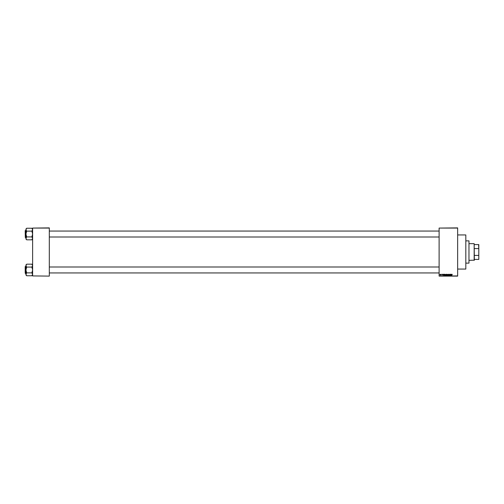 <?xml version="1.0" encoding="UTF-8"?>
<svg xmlns="http://www.w3.org/2000/svg" width="504" height="504" viewBox="0 0 504 504"><rect width="100%" height="100%" fill="white"/><g stroke="black" fill="none" stroke-linecap="round" stroke-linejoin="round"><path stroke-width="0.76" d="M457.657 234.94L465.816 234.94L465.816 269.06L457.657 269.06M457.657 228.079L439.116 228.079L457.657 227.89L457.657 276.11L439.116 276.11L457.657 275.921M443.596 274.252L443.236 275.549L442.859 274.252L443.085 274.642L443.596 274.252M445.542 274.441L445.202 275.568L444.862 274.434L445.542 274.441M447.476 274.441L447.136 275.568L446.802 274.434L447.476 274.441M448.988 274.239L449.379 274.674L448.743 274.611L449.348 275.216L449.014 275.568L448.654 275.178L449.19 275.077L448.623 274.611L448.988 274.239M451.553 274.252L451.193 275.549L450.815 274.252L451.042 274.642L451.553 274.252M439.116 228.079L439.116 275.921M452.245 274.327L451.792 275.549L452.245 274.327M450.563 274.252L450.677 275.549L450.053 274.51L449.94 275.549L449.94 274.252L450.563 275.291L450.563 274.252M448.043 274.252L448.51 275.549L448.106 274.403L447.672 275.549L448.043 274.252M446.147 274.252L446.512 274.252L446.512 275.549L445.826 275.228L446.147 274.252M444.232 274.252L444.578 274.252L444.578 275.549L443.785 274.907L444.232 274.252M442.134 274.239L442.134 275.216L442.134 274.239M441.208 274.252L441.063 275.216L441.208 274.252M440.238 274.239L440.565 274.724L440.238 275.216L439.91 274.737L440.238 274.239M49.31 276.11L32.615 275.921L49.31 276.11M49.31 228.079L32.615 228.079L49.31 227.89L49.31 275.921M32.615 228.079L32.615 275.921M451.3 275.171L451.08 274.793L451.3 275.171M447.136 275.417L447.476 274.882L447.142 274.39L446.802 274.907L447.136 275.417M446.399 275.398L446.053 275.026L446.399 275.398M446.399 274.863L446.027 274.422L446.399 274.863M445.202 275.417L445.536 274.882L445.202 274.39L444.862 274.907L445.202 275.417M444.459 275.398L444.245 274.403L443.904 274.913L444.459 275.398M443.344 275.171L443.123 274.793L443.344 275.171M440.238 275.077L440.231 274.371L440.238 275.077M468.972 240.874L468.972 263.126L468.972 240.874L465.816 240.874M32.615 239.047L31.878 239.822L26.681 239.822L25.943 238.373L26.681 236.962L25.943 234.032L26.681 231.204L25.943 229.685L26.681 228.236L31.878 228.236L32.615 229.685L31.878 231.134L26.681 231.134M26.681 239.791L25.943 239.047L25.943 229.011L26.681 228.274M25.2 230.876L25.313 237.554L25.2 230.618L25.943 230.504M25.313 237.554L25.943 237.554M31.878 231.134L32.615 234.032L31.878 236.924L26.681 236.924M31.878 236.924L32.615 238.373L31.878 239.791M31.878 228.274L32.615 229.011M25.2 272.752L25.2 267.189M474.163 260.348L474.163 243.653L474.352 260.159L469.155 260.348M474.163 243.653L469.155 243.653M478.8 259.415L478.8 254.923L478.8 259.415M474.352 259.415L478.617 259.415M474.352 244.585L478.8 244.585L478.8 254.923M474.352 255.402L478.617 255.402M478.8 249.077L478.617 244.585M474.352 248.598L478.617 248.598M32.615 274.989L31.878 275.764L26.681 275.764L25.943 274.315L26.681 272.903L25.943 269.968L26.681 267.145L25.943 265.627L26.681 264.178L31.878 264.178L32.615 265.627L31.878 267.076L26.681 267.076M26.681 275.726L25.943 274.989L25.943 264.953L26.681 264.209M25.2 266.818L25.313 273.496L25.2 266.559L25.943 266.446M25.313 273.496L25.943 273.496M31.878 267.076L32.615 269.968L31.878 272.866L26.681 272.866M31.878 272.866L32.615 274.315L31.878 275.726M31.878 264.209L32.615 264.953M468.972 263.126L465.816 263.126M439.116 231.065L49.31 231.065M439.116 237L49.31 237M49.31 272.935L439.116 272.935M49.31 267L439.116 267"/></g></svg>
